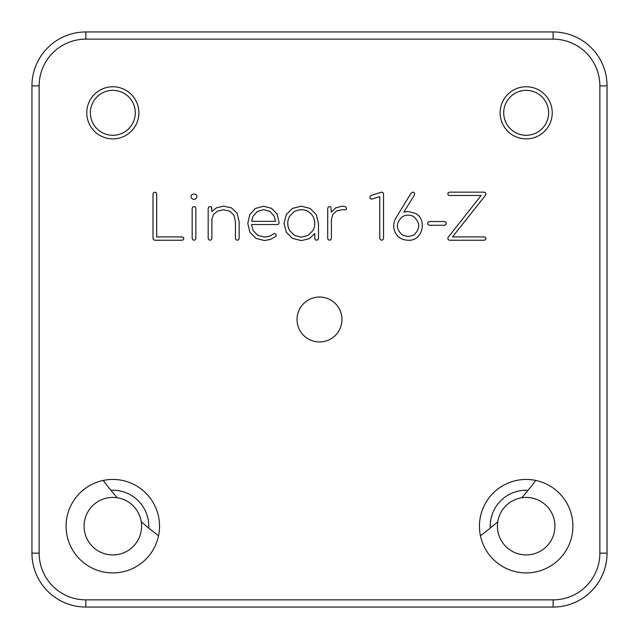 <?xml version="1.0" encoding="UTF-8"?>
<svg xmlns="http://www.w3.org/2000/svg" width="639" height="639" viewBox="0 0 639 639"><rect width="100%" height="100%" fill="white"/><g stroke="black" fill="none" stroke-linecap="round" stroke-linejoin="round"><path stroke-width="0.96" d="M521.72 497.773A28.755 28.755 0 0 0 497.773 521.72A28.755 28.755 0 0 0 526.177 554.932A28.755 28.755 0 0 1 497.422 526.177A28.755 28.755 0 0 1 526.177 497.422A28.755 28.755 0 0 0 521.72 497.773A269.578 269.578 0 0 0 535.762 480.44A269.578 269.578 0 0 1 528.078 490.281A35.944 35.944 0 0 0 490.281 528.078A269.578 269.578 0 0 1 480.44 535.762A269.578 269.578 0 0 0 497.773 521.72M117.28 497.773A28.755 28.755 0 0 0 112.823 497.422A28.755 28.755 0 0 1 141.578 526.177A28.755 28.755 0 0 1 112.823 554.932A28.755 28.755 0 0 1 84.068 526.177A28.755 28.755 0 0 1 112.823 497.422A28.755 28.755 0 0 0 84.068 526.177A28.755 28.755 0 0 0 112.823 554.932A28.755 28.755 0 0 0 141.227 521.72A28.755 28.755 0 0 0 117.28 497.773A269.578 269.578 0 0 1 103.238 480.44A269.578 269.578 0 0 0 110.922 490.281A35.944 35.944 0 0 1 148.719 528.078A269.578 269.578 0 0 0 158.56 535.762A269.578 269.578 0 0 1 141.227 521.72M526.177 497.422A28.755 28.755 0 0 1 554.932 526.177A28.755 28.755 0 0 1 526.177 554.932A28.755 28.755 0 0 0 554.932 526.177A28.755 28.755 0 0 0 526.177 497.422M112.823 86.768A26.055 26.055 0 0 1 138.887 112.823A26.055 26.055 0 0 1 112.823 138.879A26.055 26.055 0 0 1 86.768 112.823A26.055 26.055 0 0 1 112.823 86.768M112.823 135.284A22.461 22.461 0 0 0 135.292 112.823A22.461 22.461 0 0 0 112.823 90.355A22.461 22.461 0 0 0 90.363 112.823A22.461 22.461 0 0 0 112.823 135.284M112.823 572.903A46.727 46.727 0 0 0 159.55 526.177A46.727 46.727 0 0 0 112.823 479.45A46.727 46.727 0 0 0 66.097 526.177A46.727 46.727 0 0 0 112.823 572.903M526.177 572.903A46.727 46.727 0 0 0 572.903 526.177A46.727 46.727 0 0 0 526.177 479.45A46.727 46.727 0 0 0 479.45 526.177A46.727 46.727 0 0 0 526.177 572.903M319.5 341.961A22.461 22.461 0 0 0 341.969 319.5A22.461 22.461 0 0 0 319.5 297.031A22.461 22.461 0 0 0 297.039 319.5A22.461 22.461 0 0 0 319.5 341.961M526.177 135.284A22.461 22.461 0 0 0 548.637 112.823A22.461 22.461 0 0 0 526.177 90.355A22.461 22.461 0 0 0 503.708 112.823A22.461 22.461 0 0 0 526.177 135.284M526.177 86.76A26.055 26.055 0 0 1 552.232 112.823A26.055 26.055 0 0 1 526.177 138.879A26.055 26.055 0 0 1 500.121 112.823A26.055 26.055 0 0 1 526.177 86.76M484.154 240.24L449.6 240.24L448.314 239.745L447.755 238.547L448.195 237.221L481.127 195.462L449.6 195.462L448.274 195.071L447.755 193.801L448.274 192.627L449.6 192.147L484.154 192.147L485.48 192.666L485.999 193.865L485.688 195.031L452.5 236.909L484.154 236.909L485.44 237.317L485.999 238.571L485.44 239.705L484.154 240.24M444.44 225.271L429.472 225.271L428.146 224.752L427.627 223.426L428.146 222.037L429.472 221.517L444.44 221.517L445.79 222.037L446.349 223.426L445.79 224.752L444.44 225.271M413.585 235.192C420.446 228.978 420.446 222.755 413.585 216.525C409.942 214.648 406.284 214.648 402.61 216.525C395.645 222.755 395.645 228.978 402.61 235.192L408.097 236.598L413.585 235.192M395.589 233.219C393.049 228.323 393.049 223.426 395.589 218.53L411.117 193.122L412.842 192.083L414.064 192.515L414.719 193.617L414.431 194.967L403.88 212.052L408.097 211.477L415.454 213.378C427.603 219.512 422.651 241.47 408.097 240.24C402.49 240.072 398.321 237.732 395.589 233.219M263.603 209.688L257.349 211.453L253.036 216.278L251.582 221.334L275.569 221.334L274.259 216.278L270.033 211.453L263.603 209.688M249.929 232.292L247.78 223.426L249.809 214.52L255.408 208.466L263.603 206.245L271.671 208.37L277.15 214.225L279.115 222.803L278.628 224.065L277.334 224.537L251.502 224.537L253.132 230.511L257.749 235.336L264.522 237.093L269.362 236.262L274.411 233.554L275.617 233.946L276.32 235.192L275.728 236.414L270.593 239.377L264.522 240.552L255.872 238.355L249.929 232.292M85.866 599.861L553.134 599.861A46.727 46.727 0 0 0 599.861 553.134L599.861 85.866A46.727 46.727 0 0 0 553.134 39.139L85.866 39.139A46.727 46.727 0 0 0 39.139 85.866L39.139 553.134A46.727 46.727 0 0 0 85.866 599.861L85.866 607.05A53.916 53.916 0 0 1 31.95 553.134L31.95 85.866A53.916 53.916 0 0 1 85.866 31.95L553.134 31.95A53.916 53.916 0 0 1 607.05 85.866L607.05 553.134A53.916 53.916 0 0 1 553.134 607.05L85.866 607.05M153.552 239.705L153.001 238.395L153.001 193.992L153.552 192.666L154.846 192.147L156.172 192.666L156.691 193.992L156.691 236.909L182.003 236.909L183.361 237.365L183.856 238.571L183.361 239.769L182.003 240.24L154.846 240.24L153.552 239.705M194.008 240.24L192.69 239.705L192.163 238.395L192.163 208.402L192.69 207.044L194.008 206.549L195.366 207.044L195.861 208.402L195.861 238.395L195.366 239.705L194.008 240.24M191.948 198.633C187.746 192.523 200.239 192.523 196.013 198.633L193.952 199.464L191.948 198.633M208.705 239.705L208.178 238.395L208.178 208.402L208.705 207.044L210.023 206.549L211.373 207.044L211.868 211.581L216.365 207.875L223.57 206.125L231.55 207.931L237.125 213.234L239.154 221.829L239.154 238.395L238.635 239.705L237.309 240.24L235.983 239.705L235.456 238.395L235.456 221.829L233.89 215.119L229.633 211.142L223.57 209.816L217.595 211.078L213.41 214.56L211.868 219.552L211.868 238.395L211.373 239.705L210.023 240.24L208.705 239.705M308.222 235.336L313.03 230.423C315.362 225.759 315.362 221.078 313.03 216.381C308.397 209.672 302.183 208.034 294.395 211.453L289.531 216.381C287.151 221.078 287.151 225.759 289.531 230.423L294.395 235.336L301.296 237.157L308.222 235.336M292.454 208.426L301.296 206.189L310.099 208.426L316.233 214.584L318.478 223.426L318.478 238.395L317.982 239.705L316.624 240.24L315.307 239.705L314.779 238.395L314.779 233.554L309.3 238.666L301.296 240.615L292.454 238.355L286.296 232.205L284.051 223.426L286.296 214.584L292.454 208.426M328.238 239.705L327.711 238.395L327.711 208.402L328.238 207.044L329.556 206.549L330.906 207.044L331.401 212.172L335.715 207.907L342.001 206.189L345.635 206.732L346.61 208.697L345.747 209.816L342.001 209.688L336.521 210.982L332.759 214.52L331.401 219.672L331.401 238.395L330.906 239.705L329.556 240.24L328.238 239.705M380.317 239.705L379.766 238.395L379.766 196.58L371.642 199.168L370.316 198.633L369.797 197.307L370.955 195.526L381.683 192.083L383.009 192.603L383.528 193.929L383.528 238.395L383.009 239.705L381.683 240.24L380.317 239.705M381.683 192.083L383.009 192.603L383.528 193.929M342.001 206.189L345.635 206.732M208.178 208.402L208.705 207.044L210.023 206.549L211.373 207.044L211.868 208.402M153.001 193.992L153.552 192.666M182.003 236.909L183.361 237.365L183.856 238.571M273.212 234.074L274.411 233.554M275.617 233.946L276.32 235.192M411.117 193.122L412.842 192.083M414.719 193.617L414.431 194.967M445.79 222.037L446.349 223.426M448.274 195.071L447.755 193.801L448.274 192.627L449.6 192.147M484.154 192.147L485.48 192.666M553.134 607.05L553.134 599.861M607.05 553.134L599.861 553.134M607.05 85.866L599.861 85.866M553.134 39.139L553.134 31.95M85.866 39.139L85.866 31.95M39.139 85.866L31.95 85.866M39.139 553.134L31.95 553.134"/></g></svg>

